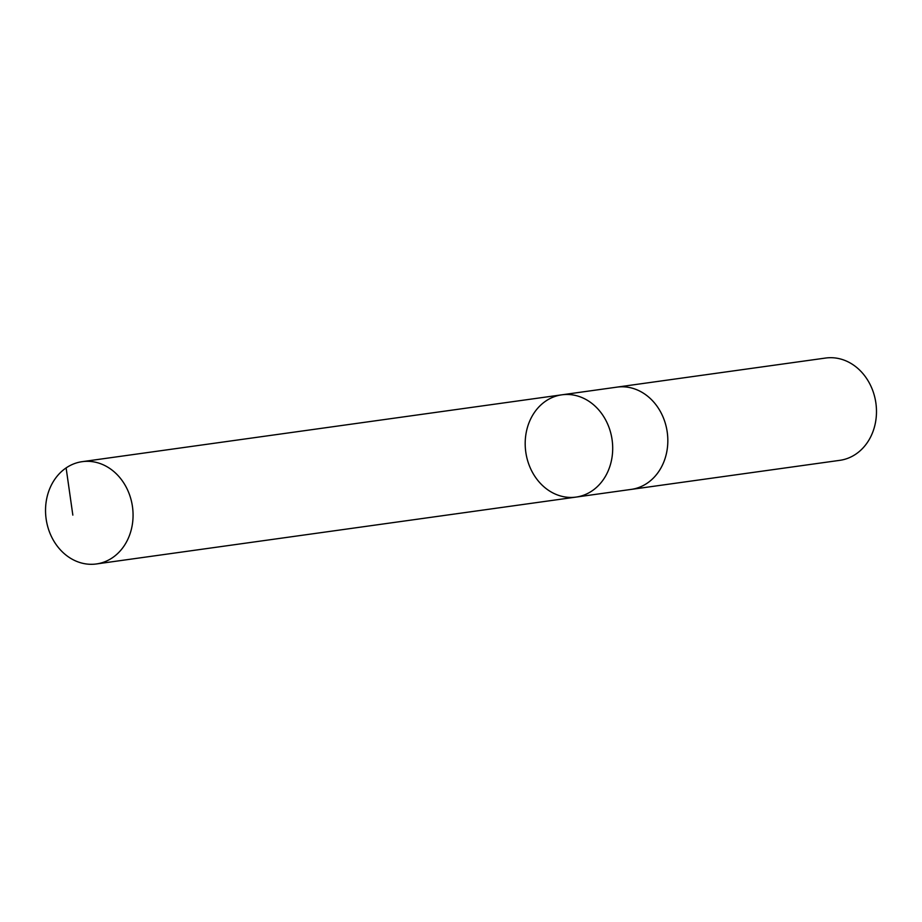 <?xml version="1.0" encoding="UTF-8"?>
<svg xmlns="http://www.w3.org/2000/svg" width="922" height="922" viewBox="0 0 922 922"><rect width="100%" height="100%" fill="white"/><g stroke="black" fill="none" stroke-linecap="round" stroke-linejoin="round"><path stroke-width="1.38" d="M616.023 387.263A51.632 43.599 82.1 0 1 616.945 387.125A51.62 43.588 82.1 0 1 666.422 427.647A51.62 43.588 82.1 0 1 631.201 489.398L576.077 497.085A51.632 43.588 -97.9 0 0 611.298 435.322A51.632 43.588 -97.9 0 0 561.821 394.823A51.632 43.588 -97.9 0 0 525.77 451.976A51.632 43.588 -97.9 0 0 576.077 497.085A51.632 43.588 -97.9 0 0 611.298 435.322A51.632 43.588 -97.9 0 0 561.821 394.823L82.173 461.668A51.632 43.599 82.1 0 1 131.662 502.179A51.632 43.599 82.1 0 1 96.43 563.953A51.632 43.599 82.1 0 1 46.941 523.442A51.632 43.599 82.1 0 1 82.173 461.668M561.821 394.823L616.945 387.136A51.632 43.599 82.1 0 1 667.251 432.257A51.632 43.599 82.1 0 1 631.201 489.409A51.632 43.599 82.1 0 1 630.279 489.524M616.945 387.125L825.593 358.047A51.632 43.599 82.1 0 1 875.9 403.168A51.632 43.599 82.1 0 1 839.85 460.332L631.201 489.409M72.838 515.11L66.119 467.915M576.077 497.085L96.43 563.953"/></g></svg>
